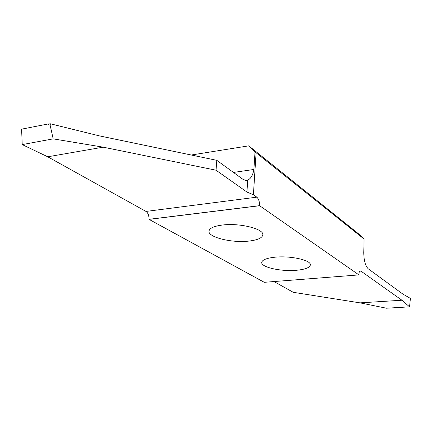 <?xml version="1.0" encoding="UTF-8"?>
<svg xmlns="http://www.w3.org/2000/svg" width="432" height="432" viewBox="0 0 432 432"><rect width="100%" height="100%" fill="white"/><g stroke="black" fill="none" stroke-linecap="round" stroke-linejoin="round"><path stroke-width="0.65" d="M248.724 241.099C231.854 243.108 207.922 237.292 208.996 231.136C209.504 228.166 213.98 226.136 222.426 225.034C239.663 222.772 264.157 228.922 262.818 234.873C262.202 238.01 257.504 240.084 248.724 241.099M296.471 270.27C281.264 271.733 260.95 267.278 261.738 262.44C262.208 259.848 266.647 258.098 275.065 257.191C290.563 255.55 311.337 260.226 310.349 264.935C309.771 267.656 305.149 269.438 296.471 270.27M359.813 271.193L360.92 271.102L401.933 300.229L409.568 306.844L410.4 298.404L402.808 294.041L368.253 268.823C365.402 265.966 363.911 260.626 363.766 252.79L364.057 239.047L256.1 152.755L253.406 194.746L256.819 197.165L145.984 211.426C148.122 212.992 149.11 215.622 148.954 219.321L259.556 205.664C259.605 201.728 258.692 198.893 256.819 197.165M259.556 205.664L358.835 274.849C358.954 272.387 359.478 271.075 360.401 270.918L360.92 271.102M358.835 274.909L264.287 282.312L148.954 219.321M145.984 211.426L47.736 156.794L22.226 144.59L21.6 129.157L47.623 124.07L50.155 125.285L50.371 123.79L47.623 124.07M409.568 306.844L386.419 308.21L360.013 302.864L293.269 292.313L273.991 281.556M191.246 155.018L248.762 145.843L255.026 151.816L253.886 169.474L233.469 172.433M364.057 239.047L358.128 233.485L248.762 145.843M148.943 219.391L259.551 205.74M50.155 125.285L53.174 138.866L103.178 147.166L216.038 170.208L216.815 160.348L99.236 135.842L50.371 123.79M216.815 160.348L243.13 179.453L246.289 180.522L247.725 180.139C250.906 178.583 252.958 175.03 253.886 169.474M255.026 151.816L256.1 152.755M216.038 170.208L246.931 192.035L253.406 194.746M22.226 144.59L53.174 138.866M47.736 156.794L103.178 147.166M401.933 300.229L360.013 302.864M246.931 192.035L247.725 180.139"/></g></svg>
